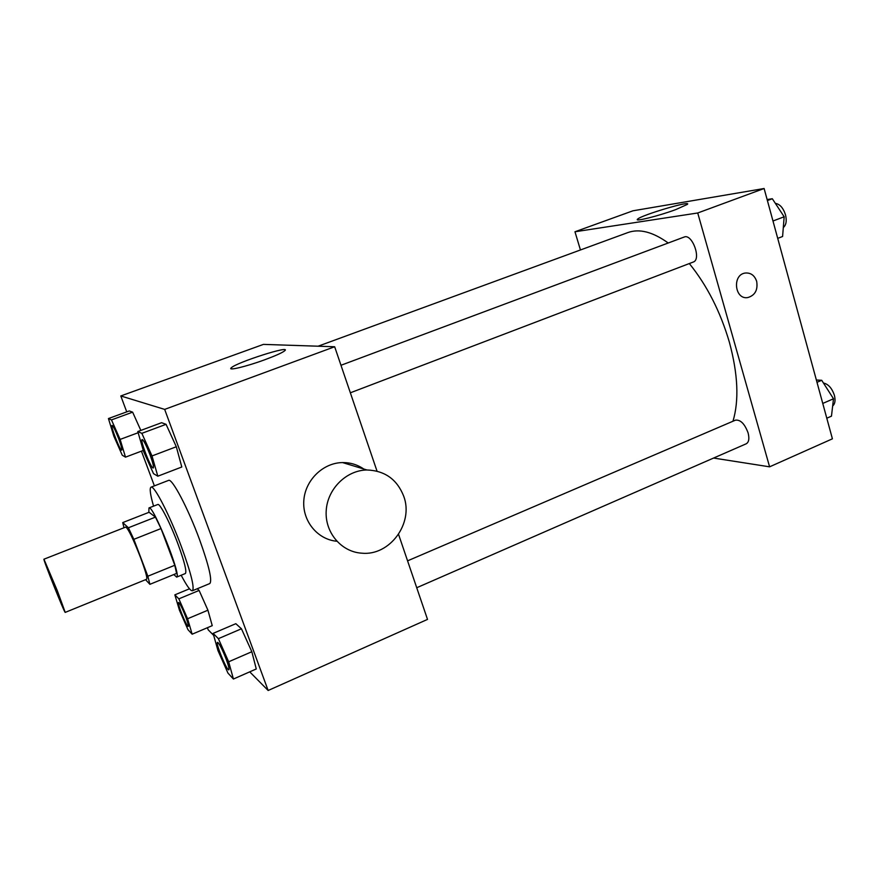 <?xml version="1.0" encoding="UTF-8"?>
<svg xmlns="http://www.w3.org/2000/svg" width="879" height="879" viewBox="0 0 879 879"><rect width="100%" height="100%" fill="white"/><g stroke="black" fill="none" stroke-linecap="round" stroke-linejoin="round"><path stroke-width="1.32" d="M57.355 590.82L65.222 612.388C64.782 613.784 42.675 558.484 43.95 559.198L57.355 590.82M43.95 559.198L125.796 527.048C128.301 528.784 133.201 538.915 140.497 557.462C145.398 570.636 147.452 577.899 146.661 579.239L65.222 612.388M122.73 522.587L149.089 512.27L155.451 517.127L128.411 527.763L122.73 522.587L123.983 527.763M145.562 579.69L149.891 584.326L147.848 576.217L133.839 539.332L128.411 527.763M147.848 576.217L174.789 565.274L176.58 573.416L149.891 584.326M174.789 565.274L161.011 528.565L133.839 539.332M155.451 517.127L161.011 528.565M173.833 574.547L176.635 577.107C182.129 577.261 152.847 504.041 148.98 507.941L148.826 512.369M148.98 507.941L157.78 504.502C159.824 502.898 170.383 523.423 178.129 544.398C184.48 561.89 186.897 571.592 185.381 573.526L176.635 577.107M153.55 506.15C150.254 494.558 149.408 488.241 151.001 487.175C154.012 484.703 169.889 515.479 181.59 547.177C191.106 573.427 194.709 587.952 192.413 590.754C190.523 591.084 186.777 585.919 181.173 575.24M151.001 487.175L168.537 480.406C171.943 477.791 188.095 508.304 199.665 539.904C209.037 566.076 212.41 580.623 209.784 583.557L192.413 590.754M192.138 634.198L212.246 625.661L207.927 610.202L199.115 590.446L197.248 588.743L199.115 590.446L178.844 598.852L174.855 594.841L179.437 610.213L187.974 629.672L192.138 634.198L187.59 618.75L178.844 598.852M111.479 419.909L132.63 412.163L140.838 430.413L132.63 412.163L129.279 410.943L108.436 418.558L113.83 436.149L122.258 455.234L125.499 457.146L120.126 439.412L111.479 419.909L108.436 418.558M249.735 671.853L268.15 690.487L164.67 409.394L120.797 395.957L126.741 411.866M141.431 451.158L154.396 485.867M207.411 627.705L208.213 629.847L213.685 635.374M233.418 679.027L256.272 668.974L251.833 651.724L241.45 628.782L235.836 623.694L213.125 633.374L217.937 650.537L227.936 673.072L233.418 679.027L228.672 661.788L218.377 638.67L213.125 633.374M157.824 476.198L181.799 467.002L176.316 446.752L166.065 424.326L161.604 422.7L137.794 431.545L143.64 451.619L153.517 473.66L157.824 476.198L152.001 455.948L141.849 433.336L137.794 431.545M398.55 534.344L427.513 619.409L268.15 690.487M377.025 471.133L334.668 346.755L263.436 344.392L120.797 395.957M334.668 346.755L164.67 409.394M264.843 359.731C246.274 366.587 227.035 371.158 231.298 367.785C236.616 362.368 292.081 344.678 284.719 350.776C282.258 352.743 275.632 355.731 264.843 359.731M336.8 541.244C317.506 539.563 302.233 520.961 303.815 500.558C305.156 480.154 323.076 462.75 342.557 462.574C350.336 462.508 357.39 464.65 363.73 468.99M403.758 496.316C413.921 523.192 389.76 556.176 361.632 553.177C341.195 551.891 324.714 532.377 326.208 510.644C327.438 488.911 346.381 470.199 366.993 469.979C384.87 470.65 397.121 479.429 403.758 496.316M689.323 263.546C707.046 285.444 720.384 311.649 729.361 342.151C737.986 374.047 739.184 400.406 732.976 421.228M318.11 346.205L627.837 232.583C639.363 228.43 652.822 231.902 668.216 243M350.347 392.803L693.223 262.063C701.695 259.591 692.191 233.309 684.159 237.044L340.975 365.268M407.57 560.846L735.459 420.162C740.492 419.558 744.7 423.799 748.095 432.886C749.523 438.61 748.886 442.258 746.205 443.807L416.723 587.732M713.605 458.058L769.597 466.826L697.728 212.982L574.965 231.77L580.448 249.977M574.965 231.77L632.968 210.795L764.115 188.513L832.413 438.819L769.597 466.826M764.115 188.513L697.728 212.982M675.676 209.631C658.503 215.992 633.748 222.145 637.594 219.168C640.879 215.278 692.652 199.863 687.323 204.411L675.676 209.631M756.676 281.368C758.017 289.949 755.072 295.355 747.842 297.552C734.602 300.069 731.932 274.578 745.315 273.028C750.82 272.622 754.611 275.402 756.676 281.368C758.006 289.949 755.061 295.355 747.842 297.552C734.602 300.069 731.932 274.578 745.315 273.028C750.82 272.622 754.6 275.402 756.665 281.368M777.717 238.363L782.596 236.495L784.167 216.772L772.311 198.731L767.125 199.544M784.167 216.772L772.982 221.003M772.311 198.731L767.4 200.555M775.366 203.368C779.893 204.115 783.277 207.949 785.518 214.872C786.914 220.871 786.178 225.101 783.31 227.551M826.787 418.217L831.468 416.163L833.501 398.769L821.711 380.288L816.36 380.014M833.501 398.769L822.755 403.439M821.711 380.288L816.998 382.31M823.458 383.013C828.359 384.112 832.017 388.243 834.424 395.418C835.621 400.439 835.039 403.944 832.666 405.944M142.167 439.544L142.211 439.522C143.782 440.236 146.441 445.4 150.188 455.003C152.957 462.684 154.001 466.991 153.32 467.936L153.276 467.947M181.799 467.002L176.316 446.752L152.001 455.948M176.316 446.752L166.065 424.326L141.849 433.336M166.065 424.326L161.604 422.7M150.111 455.036C152.88 462.717 153.924 467.024 153.243 467.958C151.32 469.419 139.717 439.764 142.134 439.555C143.706 440.269 146.364 445.433 150.111 455.036M118.764 438.709C121.247 445.488 122.236 449.279 121.752 450.081L121.687 450.114C120.269 451.279 110.205 425.491 112.051 425.425L112.116 425.392C113.325 426.04 115.545 430.479 118.764 438.709M143.299 450.444L125.499 457.146M138.135 432.721L120.126 439.412M132.63 412.163L129.279 410.943M112.116 425.392L112.051 425.425C113.259 426.062 115.479 430.501 118.687 438.731C121.181 445.51 122.17 449.312 121.687 450.114M217.542 642.384L217.585 642.362C219.365 643.373 222.277 649.032 226.342 659.349C228.628 665.612 229.474 669.095 228.881 669.787L228.815 669.82C227.046 671.281 215.245 642.637 217.509 642.395C219.289 643.406 222.211 649.065 226.266 659.382C228.551 665.645 229.397 669.128 228.815 669.82M256.272 668.974L251.833 651.724L228.672 661.788M251.833 651.724L241.45 628.782L218.377 638.67M241.45 628.782L235.836 623.694M178.558 602.511L178.613 602.478C179.975 603.346 182.382 608.147 185.832 616.904C187.919 622.596 188.754 625.749 188.315 626.364L188.282 626.375C186.93 627.562 176.8 602.609 178.558 602.511C179.909 603.368 182.316 608.18 185.766 616.937C187.853 622.629 188.688 625.782 188.249 626.386L188.315 626.364M212.246 625.661L207.927 610.202L187.59 618.75M207.927 610.202L199.115 590.446M189.479 588.798L174.855 594.841M342.557 462.574L366.993 469.979M231.693 368.883L231.298 367.785M637.791 219.849L637.594 219.168"/></g></svg>
